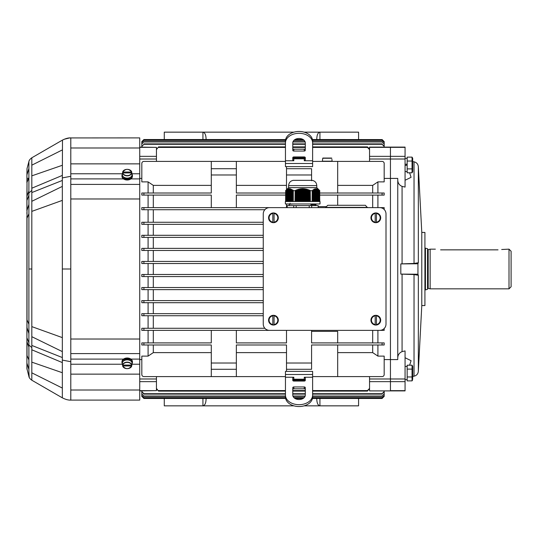 <?xml version="1.0" encoding="UTF-8"?>
<svg xmlns="http://www.w3.org/2000/svg" width="538" height="538" viewBox="0 0 538 538"><rect width="100%" height="100%" fill="white"/><g stroke="black" fill="none" stroke-linecap="round" stroke-linejoin="round"><path stroke-width="0.81" d="M202.934 398.47L202.934 405.847L164.278 405.847L164.278 398.47M293.977 405.847L202.934 405.847C204.83 405.457 205.879 403.305 206.067 399.398L206.067 398.47M304.104 405.847L319.928 405.847C318.032 405.457 316.99 403.305 316.795 399.398L316.795 398.47M358.584 398.47L358.584 405.847L319.928 405.847L319.928 398.47M285.456 376.6L143.908 376.6A2.091 2.091 0 0 1 141.824 374.509L141.824 356.116L148.091 356.116L148.091 344.999M337.689 352.619L372.686 352.619L377.911 356.116L384.179 356.116L384.179 374.509A2.091 2.091 0 0 1 382.088 376.6L312.618 376.6M285.456 161.4L143.908 161.4A2.091 2.091 0 0 0 141.824 163.491L141.824 181.884L148.091 181.884L153.31 185.381L211.286 185.381M337.689 193.001L337.689 161.4L312.618 161.4M372.686 193.001L372.686 185.381L377.911 181.884L384.179 181.884L384.179 163.491A2.091 2.091 0 0 0 382.088 161.4L337.689 161.4M286.505 352.619L236.357 352.619M372.686 352.619L372.686 344.999M286.505 185.381L236.357 185.381M372.686 185.381L337.689 185.381M318.18 206.639L325.806 206.639M372.686 207.628L372.686 195.092M285.597 195.092L236.357 195.092L236.357 207.628L286.505 207.628L286.505 203.969M337.689 342.908L337.689 331.361L311.576 331.361M372.686 342.908L372.686 330.372M236.357 330.372L286.505 330.372L286.505 342.908L236.357 342.908L236.357 330.372L143.592 330.372M139.732 381.65L156.444 381.65L156.444 388.954L158.535 391.106L156.444 388.409L156.444 390.642L139.732 390.642M397.757 358.308C397.75 355.073 399.189 352.841 402.074 351.617L405.067 350.917L405.067 390.897L369.552 390.897L390.447 390.897L390.447 381.65L369.552 381.65L369.552 388.409L367.461 390.575L312.618 390.575M305.308 390.575L292.773 390.575M285.456 390.575L158.535 390.575M382.632 330.372L377.911 330.372L377.911 342.908M143.908 330.372L143.908 328.281L141.824 328.281L141.824 330.372L269.525 330.372A6.268 6.268 0 0 1 263.257 324.105L263.257 213.895A6.268 6.268 0 0 1 269.525 207.628L143.908 207.628L143.908 209.719L264.857 209.719M269.525 330.372L384.179 330.372L384.179 328.53M236.357 207.628L153.31 207.628L153.31 195.092M377.911 195.092L377.911 207.628L382.632 207.628M379.734 330.372A6.268 6.268 0 0 0 386.002 324.105L386.002 213.895A6.268 6.268 0 0 0 379.734 207.628L384.179 207.628L384.179 209.47M141.824 209.719L143.908 209.719L141.824 209.719L141.824 207.628L143.908 207.628M143.592 207.628L153.31 207.628M319.794 193.001L384.179 193.001L384.179 195.092L382.088 195.092L382.088 193.001M236.357 174.984L211.286 174.984L211.286 168.717L236.357 168.717L236.357 193.001L285.597 193.001M319.794 195.092L382.088 195.092M382.088 344.999L384.179 344.999L384.179 342.908L382.088 342.908L382.088 344.999L311.576 344.999L311.576 363.015L286.505 363.015L286.505 344.999L236.357 344.999L236.357 363.015L211.286 363.015L211.286 344.999L143.908 344.999L143.908 342.908L211.286 342.908L211.286 330.372M311.576 330.372L311.576 342.908L382.088 342.908M229.914 139.53L143.908 139.53L141.824 141.622L143.908 139.53L141.824 141.622L141.824 147.103L141.824 142.321L143.908 140.223L141.824 142.496M226.955 140.223L226.955 139.665L219.827 139.591L143.908 139.591M226.955 139.665L285.617 139.591M294.784 139.658L303.19 139.591M384.179 142.496L382.088 140.398L384.179 142.321L384.179 147.103L384.179 141.682L382.088 139.591L312.457 139.591M382.088 139.591L312.444 139.53M303.096 139.53L295.046 139.497M299.041 139.557L296.949 139.557L299.041 139.557M225.913 139.557L223.821 139.557L225.913 139.557M219.827 397.777L219.827 398.409L143.908 398.409L141.824 396.318L143.908 398.409M229.914 398.47L143.908 398.47L141.824 396.378L141.824 390.897L141.824 396.318M303.096 398.47L295.046 398.503M384.179 396.318L382.088 398.47L384.179 396.378L384.179 390.897L384.179 396.318L382.088 398.47L312.444 398.47M382.088 398.409L312.457 398.409M303.19 398.409L303.035 397.777M294.784 398.342L303.035 398.409M285.617 398.409L229.914 398.409L229.914 397.777M219.827 398.409L229.914 398.409M299.041 398.443L296.949 398.443L299.041 398.443M225.913 398.443L223.821 398.443L225.913 398.443M384.179 146.43L382.088 144.298L384.179 146.013L384.179 147.103L384.179 141.622L382.088 139.53L384.179 141.682M303.035 140.223L303.035 139.591M229.914 140.223L229.914 139.591M211.286 352.619L153.31 352.619L153.31 344.999M153.31 300.601L153.31 289.632M153.31 261.428L153.31 250.459M153.31 193.001L153.31 185.381M153.31 313.661L153.31 302.692M153.31 235.308L153.31 224.339M153.31 328.281L153.31 315.745M153.31 222.255L153.31 209.719M153.31 248.368L153.31 237.399M153.31 287.541L153.31 276.572M153.31 342.908L153.31 330.372M377.911 356.116L377.911 344.999M384.179 359.579L390.447 359.579L390.447 178.421L384.179 178.421M377.911 193.001L377.911 181.884M153.31 274.488L153.31 263.512M369.552 390.642L369.552 388.409L367.461 391.106L312.618 391.106M397.757 179.692C397.75 182.927 399.189 185.159 402.074 186.383L405.067 187.083L405.067 147.103L369.552 147.103L369.552 149.591L367.461 147.425L312.618 147.425M369.552 147.358L390.447 147.358L390.447 159.013L390.447 156.35L369.552 156.35L369.552 161.4M405.067 159.013L390.447 159.013L390.447 178.421L397.757 178.421L397.757 359.579L390.447 359.579L390.447 159.013L369.552 159.013M405.067 378.987L390.447 378.987L390.447 359.579L390.447 381.65L390.447 378.987L369.552 378.987L369.552 376.6M369.552 381.65L369.552 378.987M367.461 147.425L367.461 146.894L369.552 149.046L369.552 156.35M305.308 391.106L292.773 391.106M285.456 391.106L158.535 391.106M382.088 140.223L312.565 140.223M304.024 140.223L294.051 140.223M285.51 140.223L143.908 140.223M382.088 140.398L312.585 140.398M304.199 140.398L293.876 140.398M285.49 140.398L143.908 140.398M382.088 144.298L312.618 144.298M305.308 144.298L292.773 144.298M285.456 144.298L143.908 144.298L141.824 146.43L143.908 144.298M141.824 141.682L141.824 146.43M382.088 143.888L312.618 143.888M305.308 143.888L292.773 143.888M285.456 143.888L143.908 143.888M219.827 139.591L219.827 140.223M384.179 147.103L384.179 144.07L382.088 141.958L312.618 141.958M382.088 141.958L384.179 144.07M382.088 141.669L312.618 141.669M305.059 141.669L293.022 141.669M285.456 141.669L143.908 141.669L141.824 144.07L143.908 141.669M305.16 141.958L292.914 141.958M285.456 141.958L143.908 141.958M141.824 147.103L141.824 144.07M384.179 391.57L382.088 393.702L384.179 391.987L384.179 390.897L384.179 393.93L382.088 396.042L312.618 396.042M382.088 396.042L384.179 393.93M305.16 396.042L292.914 396.042M285.456 396.042L143.908 396.042L141.824 393.93L143.908 396.042M382.088 396.331L312.618 396.331M305.059 396.331L293.022 396.331M285.456 396.331L143.908 396.331M285.456 393.702L143.908 393.702L141.824 391.57L141.824 390.897L141.824 393.93M382.088 393.702L312.618 393.702M305.308 393.702L292.773 393.702M382.088 394.112L312.618 394.112M305.308 394.112L292.773 394.112M285.456 394.112L143.908 394.112L143.908 393.702M141.824 391.57L143.908 394.112M384.179 390.897L384.179 395.504L382.088 397.602L312.585 397.602M382.088 397.602L384.179 395.504M304.199 397.602L293.876 397.602M285.49 397.602L143.908 397.602L141.824 395.504L143.908 397.602M382.088 397.777L312.565 397.777M304.024 397.777L294.051 397.777M285.51 397.777L143.908 397.777M141.824 390.897L141.824 395.504M153.31 352.619L148.091 356.116M367.461 146.894L312.618 146.894M305.308 146.894L292.773 146.894M285.456 146.894L158.535 146.894L156.444 149.591L158.535 146.894M305.308 147.425L292.773 147.425M285.456 147.425L158.535 147.425M139.732 156.35L156.444 156.35L156.444 147.358L139.732 147.358M141.824 224.339L143.908 224.339L141.824 224.339L141.824 222.255L263.257 222.255M143.908 222.255L143.908 224.339L263.257 224.339M141.824 222.255L148.091 222.255L148.091 209.719M148.091 328.281L148.091 315.745L141.824 315.745L143.908 315.745L143.908 313.661L263.257 313.661M143.908 315.745L263.257 315.745M141.824 313.661L143.908 313.661L141.824 313.661L141.824 315.745M141.824 250.459L141.824 248.368L143.908 248.368L143.908 250.459L141.824 250.459L263.257 250.459M143.639 248.368L148.091 248.368L148.091 237.399M143.908 248.368L263.257 248.368M143.908 276.572L143.908 274.488L141.824 274.488L141.824 276.572L263.257 276.572M263.257 274.488L141.824 274.488M141.824 237.399L141.824 235.308L143.908 235.308L143.908 237.399L141.824 237.399L263.257 237.399M143.733 235.308L148.091 235.308L148.091 224.339M143.908 235.308L263.257 235.308M143.908 302.692L143.908 300.601L141.824 300.601L141.824 302.692L263.257 302.692M148.091 313.661L148.091 302.692L143.733 302.692M263.257 300.601L141.824 300.601M141.824 263.512L141.824 261.428L143.908 261.428L143.908 263.512L141.824 263.512L263.257 263.512M143.908 261.428L263.257 261.428M143.908 289.632L143.908 287.541L141.824 287.541L141.824 289.632L263.257 289.632M148.091 300.601L148.091 289.632L143.639 289.632M263.257 287.541L141.824 287.541M141.824 328.281L264.857 328.281M211.286 174.984L211.286 193.001L143.908 193.001L143.908 195.092L211.286 195.092L211.286 207.628M311.576 174.984L286.505 174.984L286.505 168.717L311.576 168.717L311.576 180.338M286.505 174.984L286.505 189.759M143.908 195.092L141.824 195.092L141.824 193.001L143.908 193.001M143.908 342.908L141.824 342.908L141.824 344.999L143.908 344.999M236.357 363.015L236.357 369.283L211.286 369.283L211.286 363.015M236.357 376.6L236.357 369.283M211.286 376.6L211.286 369.283M286.505 363.015L286.505 369.283L311.576 369.283L311.576 363.015M337.689 344.999L337.689 376.6M286.505 371.375L286.505 369.283M337.689 205.274L337.689 195.092M211.286 161.4L211.286 168.717M236.357 161.4L236.357 168.717M286.505 166.625L286.505 168.717M156.444 381.65L156.444 376.6M156.444 156.35L156.444 161.4M139.732 359.579L141.824 359.579M141.824 178.421L139.732 178.421M139.732 147.103L156.444 147.358M139.732 390.897L156.444 390.642M148.091 274.488L148.091 263.512M148.091 261.428L148.091 250.459M148.091 287.541L148.091 276.572M148.091 193.001L148.091 181.884M148.091 207.628L148.091 195.092M148.091 342.908L148.091 330.372M164.278 139.53L164.278 132.153L293.977 132.153M202.934 139.53L202.934 132.153C204.83 132.543 205.879 134.695 206.067 138.602L206.067 139.53M304.104 132.153L319.928 132.153C318.032 132.543 316.99 134.695 316.795 138.602L316.795 139.53M358.584 139.53L358.584 132.153L319.928 132.153L319.928 139.53M409.633 172.799L411.072 177.325L405.067 180.264M414.031 263.452L400.817 263.902L400.817 274.098L417.952 274.225L417.952 263.775L418.335 262.732L414.031 263.452L414.031 161.81L412.693 161.575M405.067 357.736L411.079 360.689L409.633 365.201M414.031 274.548L414.031 376.19C416.594 375.564 418.026 373.944 418.335 371.321L418.335 275.268L414.031 274.548L400.817 274.098M405.067 390.642L390.447 390.642L390.447 381.65L405.067 381.65M405.067 147.358L390.447 147.358L390.447 156.35L405.067 156.35M421.785 232.436L421.785 305.564L424.919 305.564L424.919 232.436L421.785 232.436L418.335 166.679L418.335 262.732M418.335 275.268L417.952 274.225M400.817 263.902L417.952 263.775M509.009 249.155L509.009 288.845L511.1 286.761L511.1 251.239L509.009 249.155L501.692 249.504M440.588 249.854C433.85 249.087 433.85 249.087 440.588 249.854C433.85 249.087 433.85 249.087 440.588 249.854L498.04 249.854C504.779 249.087 504.779 249.087 498.04 249.854M435.363 249.155L430.138 249.155L430.138 288.845L509.009 288.845M430.138 288.845L428.194 288.328L428.194 249.672L430.138 249.155M428.194 249.672L427.528 249.155M425.437 248.105L425.437 289.895L427.528 289.33L427.528 248.67L424.919 248.105M285.355 201.521L320.036 201.521L320.036 203.969L285.355 203.969L285.355 201.521M288.617 185.603C288.845 182.685 290.392 180.936 293.257 180.344L312.134 180.344C314.999 180.936 316.546 182.685 316.774 185.603L288.617 185.603L288.617 187.648L285.57 190.701M316.774 185.603L316.774 187.648L288.617 187.648M312.174 201.521L312.174 190.634L312.101 201.521M288.906 188.737L288.731 201.521M297.595 201.521L297.595 189.699L297.184 189.833L297.184 201.521M292.195 201.521L291.993 189.699L291.993 201.521M291.381 201.521L291.179 189.262L291.179 201.521M313.802 201.521L313.802 189.463L313.6 201.521M300.043 201.521L300.043 189.1L299.632 189.174L299.632 201.521M286.485 201.521L286.277 190.129L286.862 189.645L286.687 201.521M286.277 201.521L286.458 189.941L285.873 190.459L286.075 201.521M292.403 201.521L292.403 189.975L292.605 201.521M316.25 201.521L316.075 188.683L316.458 188.905L316.458 201.521M316.048 201.521L315.873 188.67L315.638 201.521M309.834 201.521L309.834 190.459L309.431 190.102L309.431 201.521M292.806 201.521L292.806 190.291L293.015 201.521M291.583 201.521L291.583 189.463L291.791 201.521M317.474 201.521L317.272 189.1L317.272 201.521M304.125 201.521L304.125 188.939L303.714 188.704L303.714 201.521M290.567 201.521L290.359 188.986L290.359 201.521M318.704 201.521L318.523 189.645L318.906 189.975L318.906 201.521M318.496 201.521L318.496 189.699L318.119 189.383L318.086 201.521M317.682 201.521L317.682 189.262L317.884 201.521M300.453 201.521L300.453 189.04L300.856 188.777L300.856 201.521M288.933 201.521L288.933 188.905L289.316 188.683L289.135 201.521M314.01 201.521L314.239 188.979L314.414 201.521M312.988 201.521L312.988 189.975L312.786 201.521M287.884 189.06L287.911 201.521L287.884 189.06L287.507 189.356L287.709 201.521M295.147 201.521L295.147 190.634L295.006 201.521M286.895 201.521L286.687 189.833M312.376 201.521L312.578 190.291L312.578 201.521M318.294 201.521L318.294 189.578M302.49 201.521L302.49 188.872L302.08 188.885L302.08 201.521M298.005 201.521L298.005 189.578L298.408 189.268L298.408 201.521M288.119 201.521L288.119 189.1L288.496 188.838L288.321 201.521M315.846 201.521L315.846 188.872M295.55 201.521L295.55 190.459L295.961 190.102L295.961 201.521M302.901 201.521L302.901 188.67L303.304 188.885L303.304 201.521M290.157 201.521L289.955 188.905L289.955 201.521M315.436 201.521L315.436 188.905L315.234 201.521M298.819 201.521L298.819 189.356L299.229 189.06L299.229 201.521M305.752 201.521L305.752 189.174L305.349 188.899L305.349 201.521M313.19 201.521L313.398 189.699L313.398 201.521M308.207 201.521L308.207 189.833L307.797 189.511L307.797 201.521M306.162 201.521L306.162 189.06L306.573 189.356L306.573 201.521M288.523 201.521L288.704 188.777L288.704 201.521M317.272 189.1L316.895 188.838L317.097 201.521L316.862 188.986L316.862 201.521M314.622 201.521L314.414 189.174M296.371 201.521L296.371 190.129L296.781 189.786L296.781 201.521M285.665 201.521L285.665 190.634L285.597 201.521M319.518 201.521L319.316 190.291L319.316 201.521M306.976 201.521L306.976 189.268L307.386 189.578L307.386 201.521M289.343 201.521L289.135 188.885M287.097 201.521L287.299 189.463L287.299 201.521M319.108 201.521L318.906 189.975M316.66 201.521L316.458 188.905M304.528 201.521L304.528 188.777L304.938 189.04L304.938 201.521M285.873 201.521L286.048 190.27L285.665 190.634M308.61 201.521L308.61 189.786L309.02 190.129L309.02 201.521M289.545 201.521L289.545 188.872L289.747 201.521M314.824 201.521L315.026 188.986L315.026 201.521M301.267 201.521L301.267 188.939L301.677 188.704L301.677 201.521M287.507 201.521L287.682 189.161L287.299 189.463M290.567 189.04L290.742 201.521L290.971 189.174L290.971 201.521M287.07 201.521L286.895 189.699M289.518 201.521L289.343 188.872M289.928 201.521L290.13 188.704L289.747 188.885M290.332 201.521L290.157 188.939M291.152 201.521L290.971 189.174M291.556 201.521L291.381 189.356M291.966 201.521L291.791 189.578M292.376 201.521L292.195 189.833M292.78 201.521L292.605 190.129M292.78 189.941L292.806 190.291M293.19 201.521L293.015 190.459M293.19 190.27L293.291 190.701L295.006 190.701M295.147 190.452L295.55 190.459M295.961 190.102L296.371 190.129M296.781 189.786L297.184 189.833M297.595 189.511L298.005 189.578M298.408 189.268L298.819 189.356M299.229 189.06L299.632 189.174M300.043 188.899L300.453 189.04M300.856 188.777L301.267 188.939M301.677 188.704L302.08 188.885M302.49 188.67L302.901 188.67M303.714 188.704L303.304 188.885M304.528 188.777L304.125 188.939M305.349 188.899L304.938 189.04M306.162 189.06L305.752 189.174M306.976 189.268L306.573 189.356M307.797 189.511L307.386 189.578M308.61 189.786L308.207 189.833M309.431 190.102L309.02 190.129M310.244 190.452L309.834 190.459M310.386 201.521L310.244 190.634L310.244 201.521M310.386 190.701L312.101 190.701M312.201 201.521L312.174 190.634M312.605 201.521L312.578 190.291M313.015 201.521L312.988 189.975M313.425 201.521L313.398 189.699M313.829 201.521L313.802 189.463M314.649 201.521L314.622 189.1M315.053 201.521L315.026 188.986M315.463 201.521L315.638 188.885M316.687 201.521L316.862 188.986M317.507 201.521L317.474 189.174M317.911 201.521L317.884 189.356M319.135 201.521L319.108 190.129M319.545 201.521L319.518 190.459M319.545 190.452L319.794 201.521M316.283 201.521L316.075 188.683M288.496 188.838L288.294 201.521M319.72 201.521L319.72 190.634M293.217 201.521L293.217 190.634M293.291 201.521L293.291 190.701M286.25 201.521L286.25 190.102M287.474 201.521L287.474 189.268M285.846 201.521L285.846 190.452M315.873 201.521L315.873 188.67M318.321 201.521L318.321 189.511M289.108 201.521L289.108 188.704M318.731 201.521L318.731 189.786M286.66 201.521L286.66 189.786M375.194 324.851L375.194 315.524A4.701 4.701 0 0 1 376.445 315.524L376.445 324.851A4.701 4.701 0 0 1 375.194 324.851L375.194 324.542A4.405 4.405 0 0 1 375.194 315.833L375.194 315.524M380.689 320.184A4.869 4.869 0 0 1 375.154 325.013A4.869 4.869 0 0 1 370.971 319.747A4.869 4.869 0 0 1 376.042 315.322A4.869 4.869 0 0 1 380.689 320.184M376.445 315.524L376.445 315.833A4.405 4.405 0 0 1 376.445 324.542L376.445 324.851M379.734 207.628L269.525 207.628M274.071 222.476L274.071 213.149A4.701 4.701 0 0 0 272.82 213.149L272.82 222.476A4.701 4.701 0 0 0 274.071 222.476L274.071 222.167A4.405 4.405 0 0 0 274.071 213.458L274.071 213.149M268.576 217.816A4.869 4.869 0 0 0 274.104 222.638A4.869 4.869 0 0 0 278.294 217.372A4.869 4.869 0 0 0 273.223 212.947A4.869 4.869 0 0 0 268.576 217.816M272.82 213.149L272.82 213.458A4.405 4.405 0 0 0 272.82 222.167L272.82 222.476M375.194 222.476L375.194 213.149A4.701 4.701 0 0 1 376.445 213.149L376.445 222.476A4.701 4.701 0 0 1 375.194 222.476L375.194 222.167A4.405 4.405 0 0 1 375.194 213.458L375.194 213.149M380.689 217.816A4.869 4.869 0 0 1 375.154 222.638A4.869 4.869 0 0 1 370.971 217.372A4.869 4.869 0 0 1 376.042 212.947A4.869 4.869 0 0 1 380.689 217.816M376.445 213.149L376.445 213.458A4.405 4.405 0 0 1 376.445 222.167L376.445 222.476M274.071 324.851L274.071 315.524A4.701 4.701 0 0 0 272.82 315.524L272.82 324.851A4.701 4.701 0 0 0 274.071 324.851L274.071 324.542A4.405 4.405 0 0 0 274.071 315.833L274.071 315.524M268.576 320.184A4.869 4.869 0 0 0 274.104 325.013A4.869 4.869 0 0 0 278.294 319.747A4.869 4.869 0 0 0 273.223 315.322A4.869 4.869 0 0 0 268.576 320.184M272.82 315.524L272.82 315.833A4.405 4.405 0 0 0 272.82 324.542L272.82 324.851M293.661 203.976L289.236 204.252L289.229 205.603M316.156 205.274L310.964 205.563L310.964 204.601L316.156 204.305M293.728 207.628L293.728 205.603L287.205 205.603L287.205 207.628M293.728 205.603L296.176 205.603L296.176 207.628M309.216 207.628L309.216 205.603L296.176 205.603M309.216 205.603L311.663 205.603L311.663 207.628M318.18 207.628L318.18 205.603L311.663 205.603M290.043 203.303L290.043 204.232M285.456 396.936A13.578 9.603 0 0 0 299.041 406.54A13.578 9.603 0 0 0 312.618 396.936L312.618 395.094A13.578 9.603 180 0 1 299.041 404.69A13.578 9.603 180 0 1 285.456 395.094L285.456 396.936M304.259 386.963L293.815 386.963A1.042 0.74 0 0 0 292.773 387.703L292.773 395.094A6.268 4.432 0 0 0 299.041 399.526A6.268 4.432 0 0 0 305.308 395.094L305.308 387.703A1.042 0.74 0 0 0 304.259 386.963L304.259 388.813A1.042 0.74 180 0 1 305.308 389.552M304.259 388.813L293.815 388.813L293.815 386.963M292.773 389.552A1.042 0.74 180 0 1 293.815 388.813M312.618 374.509L285.456 374.509L285.456 371.375L312.618 371.375L312.618 395.094M312.618 377.246L304.259 377.246L304.259 379.209L305.308 379.774M292.773 379.774L293.815 379.209L293.815 377.246L292.773 377.992L292.773 380.319A1.042 0.74 0 0 0 293.815 381.059L304.259 381.059A1.042 0.74 0 0 0 305.308 380.319L305.308 377.992L304.259 377.246M293.815 377.246L285.456 377.246L285.456 395.094M304.259 379.209L293.815 379.209M285.456 374.509L285.456 377.246M292.773 380.043L305.308 380.043M305.308 380.205L295.12 380.205L295.12 381.059M295.12 380.205L292.773 380.205M302.961 380.205L302.961 381.059M292.773 157.957L305.308 157.957M305.308 158.791L292.773 158.791M305.308 157.795L292.773 157.795M295.12 157.795L295.12 156.941M302.961 157.795L302.961 156.941M285.456 141.064A13.578 9.603 0 0 1 299.041 131.46A13.578 9.603 0 0 1 312.618 141.064L312.618 142.906A13.578 9.603 180 0 0 299.041 133.31A13.578 9.603 180 0 0 285.456 142.906L285.456 141.064M292.773 148.448A1.042 0.74 180 0 0 293.815 149.187L293.815 151.037A1.042 0.74 0 0 1 292.773 150.297L292.773 142.906A6.268 4.432 0 0 1 299.041 138.474A6.268 4.432 0 0 1 305.308 142.906L305.308 150.297A1.042 0.74 0 0 1 304.259 151.037L293.815 151.037M304.259 151.037L304.259 149.187L293.815 149.187M304.259 149.187A1.042 0.74 180 0 0 305.308 148.448M312.618 163.491L285.456 163.491L285.456 166.625L312.618 166.625L312.618 142.906M292.773 158.226L293.815 158.791L293.815 160.754L285.456 160.754L285.456 142.906M293.815 160.754L292.773 160.008L292.773 157.681A1.042 0.74 0 0 1 293.815 156.941L304.259 156.941A1.042 0.74 0 0 1 305.308 157.681L305.308 160.008L304.259 160.754L304.259 158.791L305.308 158.226M312.618 160.754L304.259 160.754M304.259 158.791L293.815 158.791L304.259 158.791M285.456 163.491L285.456 160.754M331.603 158.058L322.887 158.058L322.585 159.315L322.887 158.058L331.603 158.058M322.585 159.315L322.376 161.192L332.114 161.192L331.906 159.315M407.158 164.036L405.067 164.406L407.158 164.036M405.067 165.516L407.158 165.153L405.067 165.516M412.693 158.239L412.693 171.683L412.693 158.239L412.047 157.123L412.653 159.08M412.047 161.044L412.047 157.123L407.158 157.123L407.158 172.799L412.047 172.799L412.047 161.044L407.158 161.044M412.444 169.712L412.653 170.842M407.158 168.885L412.047 168.885M412.693 378.86L412.693 366.317L412.693 378.86M412.693 366.317L412.047 365.201L407.158 365.201L407.158 380.877L412.047 380.877L412.047 365.201L412.653 367.158M412.653 367.192L412.444 368.288M407.158 376.956L412.047 376.956M407.158 369.115L412.047 369.115M122.375 363.856A5.225 3.692 0 0 1 121.971 362.43A5.225 3.692 0 0 1 127.197 358.738A5.225 3.692 0 0 1 132.415 362.43A5.225 3.692 0 0 1 132.018 363.856M132.415 362.43L132.415 361.691A5.225 3.692 180 0 0 127.197 357.999A5.225 3.692 180 0 0 121.971 361.691L121.971 362.43M130.707 360.931A4.102 2.898 180 0 0 123.686 360.931M132.018 174.144A5.225 3.692 180 0 1 132.415 175.57A5.225 3.692 180 0 1 127.197 179.262A5.225 3.692 180 0 1 121.971 175.57A5.225 3.692 180 0 1 122.375 174.144M121.971 175.57L121.971 176.309A5.225 3.692 0 0 0 127.197 180.001A5.225 3.692 0 0 0 132.415 176.309L132.415 175.57M123.686 177.069A4.102 2.898 0 0 0 126.854 178.461L126.854 178.118M127.452 178.118L127.54 178.461A4.102 2.898 0 0 0 130.707 177.069M126.766 178.112L126.854 178.461M69.658 137.936L139.732 137.896L139.732 400.104L70.794 400.104L70.794 374.139L139.732 374.139M26.907 175.549L27.021 168.582L28.897 161.588C29.045 160.371 30.014 159.1 31.816 157.782L62.334 140.162C65.629 138.508 68.447 137.748 70.794 137.896L70.794 163.861L139.732 163.861M70.794 163.861L70.794 176.296L62.334 177.903L62.334 269L70.794 269L70.794 184.399L139.732 184.399M70.794 269L70.794 353.6L139.732 353.6M126.766 179.988L127.62 179.988M126.766 358.012L127.62 358.012M62.334 177.903L62.489 140.075M27.902 178.105L27.902 180.277M28.897 193.048L28.897 269L31.816 269L31.816 190.358L28.897 193.048L28.897 161.588C29.133 160.277 30.108 159.006 31.816 157.782L31.816 190.358M31.816 211.38L62.334 200.385M62.334 186.397L31.816 201.313M31.816 165.173L62.334 149.934M62.334 165.28L31.816 175.852M28.897 372.377L29.22 377.333M31.816 269L31.816 347.642L28.897 344.952L28.897 359.902L26.907 355.295L26.907 368.557L28.897 376.412C29.045 377.629 30.014 378.9 31.816 380.218L62.475 397.918M28.897 344.952L28.897 269M70.794 353.6L70.794 361.704L62.334 360.097L62.334 269M31.816 326.62L62.334 337.615M62.334 351.603L31.816 336.687M28.897 359.902L28.897 376.412M31.816 380.218L31.816 347.642M62.334 360.097L62.334 397.838C65.629 399.492 68.447 400.252 70.794 400.104L70.081 400.09M31.816 372.827L62.334 388.066M62.334 372.72L31.816 362.148M131.554 172.025L122.839 172.025L122.536 172.913A4.701 3.329 0 0 0 122.509 173.061A4.701 3.329 0 0 0 122.536 173.794L122.839 172.913L131.554 172.913L131.857 173.794A4.701 3.329 0 0 0 131.884 173.061A4.701 3.329 0 0 0 131.857 172.913L131.554 172.025A4.405 3.114 0 0 0 127.197 169.356A4.405 3.114 0 0 0 122.839 172.025L122.63 172.16A4.613 3.262 180 0 1 127.197 169.342A4.613 3.262 180 0 1 131.763 172.147L131.554 172.025M122.509 173.061L122.348 174.379A4.869 3.443 0 0 0 127.197 178.125A4.869 3.443 0 0 0 132.045 174.379L131.884 173.061M131.857 172.913L131.554 172.913A4.405 3.114 0 0 1 127.197 175.583A4.405 3.114 0 0 1 122.839 172.913L122.536 172.913M122.536 365.087L122.839 365.087A4.405 3.114 180 0 1 127.197 362.417A4.405 3.114 180 0 1 131.554 365.087L122.839 365.087L122.536 364.206A4.701 3.329 180 0 0 122.509 364.939A4.701 3.329 180 0 0 122.536 365.087L122.839 365.975L131.554 365.975L131.857 365.087A4.701 3.329 180 0 0 131.884 364.939A4.701 3.329 180 0 0 131.857 364.206L131.857 365.087M131.884 364.939L132.045 363.621A4.869 3.443 180 0 0 127.197 359.875A4.869 3.443 180 0 0 122.348 363.621L122.509 364.939M122.63 365.84L122.839 365.975A4.405 3.114 180 0 0 127.197 368.644A4.405 3.114 180 0 0 131.554 365.975L131.763 365.84A4.613 3.262 0 0 1 127.197 368.658A4.613 3.262 0 0 1 122.63 365.853C125.67 369.559 128.716 369.559 131.763 365.847M367.461 207.365L325.678 207.365L327.763 205.274L365.376 205.274L367.461 207.628M353.957 205.274L335.618 205.274M357.521 205.274L356.909 205.274M367.461 390.575L367.461 391.106M382.088 329.915L382.088 330.372M382.088 208.085L382.088 207.628M226.955 397.777L226.955 398.335M222.779 398.335L222.779 397.777M300.083 397.777L300.083 398.335M295.907 398.335L295.907 397.777M222.779 139.665L222.779 140.223M295.907 139.665L295.907 140.223M300.083 140.223L300.083 139.665M156.444 378.987L139.732 378.987M156.444 159.013L139.732 159.013M402.074 263.835L402.074 186.383M402.074 351.617L402.074 274.165M428.194 288.328L428.053 249.672M375.194 315.618A4.613 4.613 0 0 0 375.194 324.757M376.445 324.757A4.613 4.613 0 0 0 376.445 315.618M274.071 213.243A4.613 4.613 0 0 1 274.071 222.382M272.82 222.382A4.613 4.613 0 0 1 272.82 213.243M375.194 213.243A4.613 4.613 0 0 0 375.194 222.382M376.445 222.382A4.613 4.613 0 0 0 376.445 213.243M274.071 315.618A4.613 4.613 0 0 1 274.071 324.757M272.82 324.757A4.613 4.613 0 0 1 272.82 315.618M292.981 380.043L305.288 380.205M292.981 157.957L305.288 157.795M331.811 158.253L322.679 158.253M406.741 165.227L406.741 164.11M70.794 147.984L139.732 147.984M70.794 184.399L70.794 178.898L123.471 178.898M70.794 173.767L122.422 173.767M70.794 178.898L70.794 176.296M70.794 339.027L139.732 339.027M70.794 198.973L139.732 198.973M130.922 178.898L139.732 178.898M131.971 173.767L139.732 173.767M70.794 390.016L139.732 390.016M70.794 373.93L70.794 364.233L122.422 364.233M70.794 359.102L123.471 359.102M70.794 374.139L70.794 361.704M130.922 359.102L139.732 359.102M131.971 364.233L139.732 364.233M26.907 319.135L26.907 218.562M28.897 204.474L27.021 210.257L26.907 196.686L26.907 200.58L28.897 195.18M62.334 180.452L31.816 192.564M27.021 210.257L27.021 319.821L28.897 324.226M27.021 218.179L28.897 213.774M28.897 190.977L27.021 196.054L27.021 182.2L26.907 196.686M62.334 175.415L31.816 188.213M26.907 177.822L27.021 168.582M27.021 174.601L28.897 168.488M28.897 178.098L27.021 182.2M27.021 369.418L26.907 362.874M28.897 342.82L27.021 338.019L26.907 341.314L26.907 326.896M28.897 333.526L27.021 327.743L26.907 337.42M62.334 357.548L31.816 345.436M26.907 320.567L27.021 319.821M27.021 327.743L26.907 319.269M28.897 347.023L27.021 341.946L27.021 355.8M62.334 362.585L31.816 349.787M27.021 363.399L28.897 369.512M131.763 173.048A4.613 3.262 180 0 1 127.197 175.865A4.613 3.262 180 0 1 122.63 173.048M122.63 364.952A4.613 3.262 0 0 1 127.197 362.135A4.613 3.262 0 0 1 131.763 364.952M414.031 376.19L412.693 376.425M414.031 161.81C416.594 162.436 418.026 164.056 418.335 166.679M421.785 305.564L418.335 371.321M428.053 288.328L427.528 288.845M425.437 289.895L424.919 289.895M316.774 187.648L319.821 190.701M312.134 180.344L293.311 180.338L312.08 180.338L311.67 180.748M316.162 203.969L316.162 204.305M311.731 204.575L312.598 204.548M315.342 204.42L315.342 205.247M405.067 171.535L407.158 171.535M405.067 158.387L407.158 158.387M412.693 171.683L412.047 172.799M412.693 379.761L412.047 380.877M405.067 379.613L407.158 379.613M405.067 366.465L407.158 366.465M26.907 218.441L26.907 217.937M26.907 217.433L26.907 216.148M26.907 213.842L26.907 212.826M26.907 212.658L26.907 212.275M64.069 139.288L69.55 137.943M26.907 182.705L26.907 175.361M26.907 182.402L26.907 181.81M26.907 180.956L26.907 179.84M26.907 210.977L26.907 200.58M26.907 326.236L26.907 325.342M26.907 324.737L26.907 324.165M26.907 321.852L26.907 321.253M66.443 399.546L66.799 399.64M67.122 399.714L67.465 399.781M26.907 362.639L26.907 359.169M26.907 358.98L26.907 356.19M26.907 355.302L26.907 341.314M122.63 172.153C125.67 168.441 128.716 168.441 131.763 172.153"/></g></svg>
